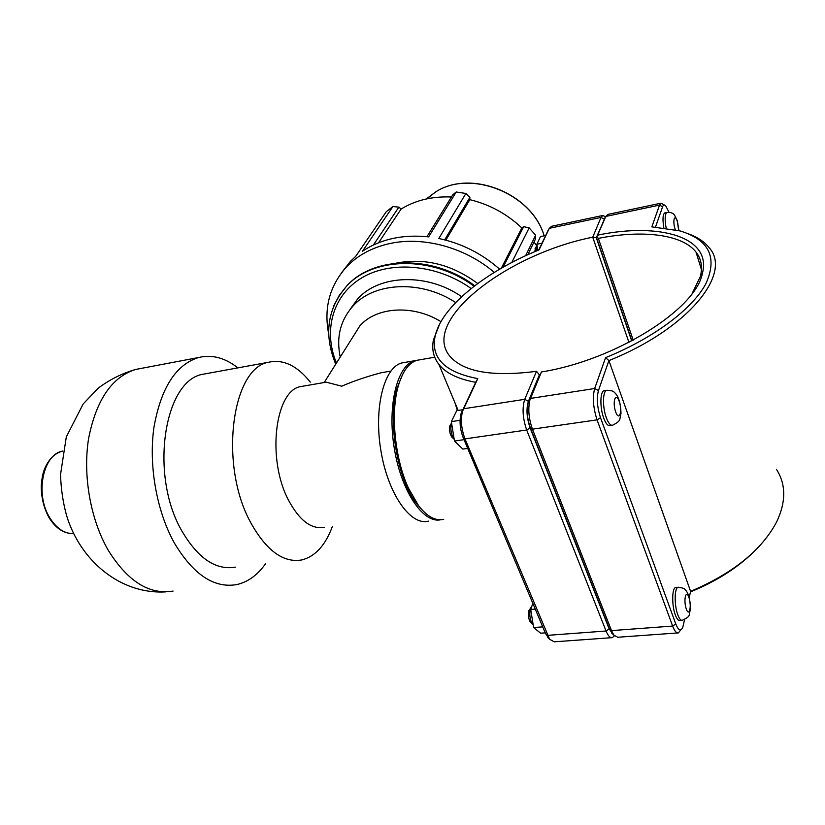 <?xml version="1.0" encoding="UTF-8"?>
<svg xmlns="http://www.w3.org/2000/svg" width="825" height="825" viewBox="0 0 825 825"><rect width="100%" height="100%" fill="white"/><g stroke="black" fill="none" stroke-linecap="round" stroke-linejoin="round"><path stroke-width="1.24" d="M332.434 526.309C325.504 545.222 315.336 556.421 301.909 559.917C283.449 563.176 266.382 550.729 250.697 522.586C218.728 464.918 231.825 367.661 268.733 362.227C283.336 359.04 297.196 365.671 310.324 382.119M324.318 527.278C311.334 529.578 299.382 520.513 288.461 500.074C266.588 459.02 275.055 390.462 300.713 386.574L303.878 386.028M324.442 382.491L326.215 382.192L341.777 386.193C353.162 381.191 366.31 376.705 381.222 372.735L389.245 371.353M440.694 519.75C423.277 523.834 401.187 491.308 394.267 448.181C387.131 405.106 397.351 364.939 414.717 360.7L417.398 360.195M428.35 521.122C410.716 526.082 388.07 494.154 380.944 450.966C373.591 407.839 384.058 367.249 401.816 362.948L404.889 362.412M235.342 567.136C215.872 570.457 198.083 558.463 181.974 531.135C149.15 475.19 164.082 380.129 202.981 374.251L207.622 373.405M265.444 563.867C257.441 575.2 247.83 582.11 236.631 584.605C213.974 588.472 193.163 574.509 174.188 542.706C156.585 510.984 148.521 465.094 153.945 427.34C160.947 387.967 175.807 364.702 198.526 357.534C211.901 354.307 225.019 357.761 237.878 367.868M341.333 272.993L350.697 261.061L355.657 256.4L386.317 211.664L392.917 206.549L362.495 251.192C380.903 238.992 402.951 234.218 428.649 236.868L456.225 191.988L452.801 194.772L426.958 236.682M444.685 239.858L469.879 197.381L465.898 193.463L438.817 238.507C461.66 243.365 481.944 253.595 499.661 269.187M527.825 254.708L535.167 239.601L535.631 235.197L525.607 255.719M445.84 240.157L469.807 199.65C489.648 204.476 506.983 213.912 521.823 227.958L523.679 226.658L503.095 267.207M469.879 197.381L469.807 199.65M378.572 242.756L401.125 209.034C415.583 200.186 432.352 196.175 451.419 197M373.395 244.994L398.898 207.137L401.125 209.034M328.711 334.125C323.565 307.931 329.691 285.316 347.098 266.3C358.081 255.09 372.188 247.541 389.4 243.643C423.029 236.032 465.052 247.325 494.278 272.405M396.526 263.082C424.875 257.689 451.945 264.505 477.716 283.522M398.898 207.137L392.917 206.549M456.225 191.988L465.898 193.463M511.809 262.484L529.134 227.875L523.679 226.658M529.134 227.875L535.631 235.197M534.033 241.942L536.652 245.737M501.332 268.218L521.823 227.958M349.738 309.86L357.71 298.856C379.376 274.457 427.412 272.755 461.66 296.691M351.728 338.776L359.937 325.741C376.643 306.725 413.222 304.435 440.963 321.657M340.24 357.029C336.074 337.27 340.364 320.234 353.121 305.9C374.447 281.995 421.255 279.768 455.678 302.538M402.641 374.416L397.227 387.678C387.214 419.925 397.186 479.335 416.718 503.797L422.4 510.232M443.737 519.327C435.507 521.214 427.092 516.636 418.502 505.57L408.396 488.029C394.711 458.473 390.328 412.521 398.382 385.657C402.693 371.178 408.911 362.722 417.058 360.288L420.08 359.762M439.642 324.091L433.455 339.817C431.588 349.13 433.414 357.349 438.962 364.495C445.902 373.22 458.164 379.149 475.736 382.295L460.958 413.851C459.278 421.307 460.01 429.217 463.155 437.58L545.603 633.693L549.202 638.839M457.421 410.541L454.905 402.652M663.816 227.772C662.475 219.368 662.784 214.407 664.733 212.922L665.002 212.86M537.023 245.19L536.054 251.12M534.744 251.677L535.631 247.717M541.984 243.189L536.869 244.241L537.879 250.367M545.634 235.517L540.488 236.589L536.869 244.241M611.964 425.318L610.015 425.597C607.901 426.051 605.808 423.576 603.735 418.162C599.806 407.88 600.023 391.514 604.034 390.72L604.653 390.627M454.183 439.333L454.049 439.158C451.141 434.486 450.233 429.237 451.327 423.411L451.543 422.761M451.172 423.658L449.873 425.752C449.078 429.969 449.738 433.764 451.842 437.147L452.884 438.096M462.67 409.736L456.72 410.654L451.358 421.616L460.061 420.307M464.021 439.663L454.462 441.035L451.358 421.616M467.692 448.398L462.856 449.078L454.462 441.035M533.187 624.948L532.362 624.071C529.774 619.317 529.155 614.058 530.506 608.314L531.847 606.241M530.073 608.912L528.897 610.541C527.918 614.697 528.361 618.502 530.238 621.947L530.96 622.669M535.27 609.118L530.712 609.5L532.847 603.353M542.726 626.866L533.61 627.567L530.712 609.5M545.253 632.857L540.633 633.198L533.61 627.567M681.728 620.328L679.882 620.462C678.356 620.802 676.84 618.987 675.345 615.017C671.694 605.591 671.911 588.039 675.613 587.513L676.201 587.462M604.972 217.821L596.506 237.672L605.828 216.418L607.839 214.407M690.473 591.896C715.523 581.666 736.312 568.631 752.833 552.791M664.558 205.095L660.98 203.187L659.526 205.105L651.833 226.865L680.017 230.917C709.067 239.714 717.709 257.266 705.942 283.594C692.608 308.88 653.555 338.271 605.591 357.637L594.67 388.513C592.391 397.289 593.185 407.746 597.053 419.863L672.633 626.072C674.53 631.053 676.448 633.332 678.387 632.899L680.738 629.898M677.593 632.961L617.729 637.251L613.913 635.167L611.511 630.609L532.434 429.165C528.753 418.626 527.897 408.952 529.867 400.156L541.417 371.962C614.687 360.339 695.413 309.757 702.322 273.663C712.367 237.157 659.856 222.224 598.104 235.053M541.417 371.962L528.144 402.775C526.443 410.386 527.185 418.749 530.362 427.866L609.407 628.918L613.109 634.404M597.063 236.94L598.362 238.363C642.149 229.701 682.058 234.094 696.022 252.099C701.312 258.844 702.756 267.001 700.332 276.561L692.185 293.452M633.208 340.137L598.362 238.363M596.506 237.672L631.888 340.849M776.428 469.291C786.039 484.275 786.132 501.765 776.717 521.761C761.764 550.131 733.054 573.323 690.587 591.35L689.277 597.465M655.514 227.04L662.588 206.776C663.331 204.796 664.393 204.517 665.785 205.951L669.044 212.293M605.591 357.637L608.902 360.587C688.081 328.969 732.837 273.343 709.077 247.603C704.272 241.601 697.187 236.93 687.813 233.588M684.544 619.668L682.873 627C680.903 631.713 678.532 630.692 675.768 623.958L600.518 417.718C597.176 407.23 596.485 398.176 598.434 390.565L608.902 360.587L690.587 591.35M605.602 216.769L602.693 215.5L601.023 217.429L592.732 237.208L596.3 237.713L605.137 217.553M613.367 634.652L609.17 628.939L530.114 427.897C526.649 417.687 526.082 408.829 528.413 401.321L539.406 374.839L536.487 371.312C492.216 377.025 463.299 371.941 449.718 356.039C420.523 320.812 506.663 254.172 592.732 237.208L628.928 342.385M611.438 637.704L554.183 641.819L549.646 639.282L465.001 438.879C461.371 429.206 460.515 420.059 462.454 411.438L477.788 378.613C445.304 372.364 431.032 358.483 434.971 336.961C440.684 307.354 485.048 271.714 539.065 249.882L549.326 228.319L551.574 226.287M536.487 371.312L524.741 399.321C522.019 407.973 522.668 418.203 526.68 430L606.055 631.012C608.056 635.869 610.149 638.086 612.315 637.643L614.429 635.797M631.702 340.942L596.3 237.713M477.788 378.613L475.736 382.295M548.274 230.123L538.735 250.016M49.82 517.863C34.753 494.361 42.952 454.245 62.659 451.089L62.659 451.089C55.079 453.09 49.242 458.607 45.148 467.641C43.044 472.117 41.745 478.304 41.25 486.193C41.291 497.733 43.89 508.231 49.067 517.698C55.852 528.505 64.061 533.816 73.714 533.62C64.546 533.816 56.585 528.567 49.82 517.863M173.085 591.071C149.387 595 127.844 581.512 108.446 550.615C90.472 519.791 82.593 475.097 88.657 438.168C96.37 399.64 112.117 376.716 135.888 369.404L141.446 368.352M336.456 363.031C323.029 330.815 332.516 295.247 361.866 277.798C391.081 260.288 437.332 264.361 471.157 288.544M474.066 286.265C433.104 255.523 373.405 256.482 346.655 286.1L339.219 295.433L333.723 305.879M338.477 296.639L346.871 285.77C373.642 256.121 433.434 255.203 474.375 286.028M426.247 198.98L435.662 191.936C470.559 169.032 531.929 193.586 544.139 235.826M666.146 228.071C664.641 219.295 664.888 214.088 666.899 212.468L667.147 212.417M678.686 230.557L677.449 221.853C674.623 212.458 672.22 221.131 675.314 229.732M606.344 417.79C608.417 423.204 610.5 425.679 612.604 425.226C621.741 420.472 619.152 419.956 620.998 413.521C620.73 403.023 618.482 395.948 614.274 392.287C613.398 391.04 610.84 390.38 606.623 390.328C602.621 391.112 602.415 407.498 606.344 417.79M607.169 390.235L604.034 390.72M615.697 411.995C612.119 402.043 615.697 391.308 619.183 401.28C622.7 411.046 619.255 421.946 615.697 411.995M677.81 614.831C679.305 618.802 680.811 620.617 682.337 620.276C691.247 615.79 688.38 616.419 690.442 609.293C690.226 599.187 688.432 592.628 685.059 589.617C684.492 588.483 682.151 587.709 678.057 587.307C674.365 587.833 674.169 605.395 677.81 614.831M678.593 587.245L675.613 587.513M686.328 609.108C683.265 600.6 685.874 588.699 688.865 597.269C691.876 605.612 689.37 617.626 686.328 609.108M604.24 219.017L605.828 216.418L659.526 205.105L662.588 206.776M598.434 390.565L594.67 388.513L530.454 398.434L528.66 401.28M530.362 427.866L532.434 429.165L597.053 419.863L600.518 417.718M609.407 628.918L611.511 630.609L672.633 626.072L675.768 623.958M604.034 219.058L601.023 217.429L549.326 228.319L547.852 230.856M528.413 401.321L524.741 399.321L463.423 408.798L461.794 411.562M609.17 628.939L606.055 631.012L547.501 635.353L545.603 633.693M530.114 427.897L526.68 430L465.001 438.879L463.155 437.58M390.823 371.085L381.222 372.735M326.215 382.181L300.713 386.574M414.717 360.7L401.816 362.948M268.733 362.227L202.981 374.251M198.526 357.534L135.888 369.404C122.183 373.302 109.57 379.613 98.031 388.317L83.15 404.002L66.309 436.899L60.514 474.623C61.019 489.235 63.071 502.951 66.66 515.78C80.314 560.856 120.636 594.66 165.887 591.855M474.726 285.759C433.971 254.935 374.055 255.647 346.871 285.77L346.655 286.1C327.247 308.612 323.606 334.651 335.723 364.196M426.834 198.846L435.662 191.936C470.9 168.867 532.032 193.524 544.17 235.826M347.098 266.3L350.697 261.061M324.184 382.532L359.937 325.741M353.121 305.9L357.71 298.856M416.718 503.797L418.502 505.57M397.227 387.678L398.382 385.657M458.153 410.427L438.962 364.495M664.733 212.922L666.899 212.468C674.53 212.169 674.355 215.026 677.294 220.718L678.944 230.629M535.002 248.789L536.363 246.479M451.842 437.147L454.049 439.158M449.873 425.752L451.327 423.411M530.238 621.947L532.362 624.071M528.897 610.541L530.506 608.314M660.98 203.187L607.478 214.49M700.332 276.561L702.322 273.663M528.144 402.775L529.867 400.156M611.5 632.878L613.913 635.167M701.456 269.692L696.022 252.099M602.693 215.5L551.172 226.38M434.971 336.961L433.455 339.817M460.958 413.851L462.454 411.438M547.46 637.096L549.646 639.282M434.713 357.215L417.058 360.288"/></g></svg>
